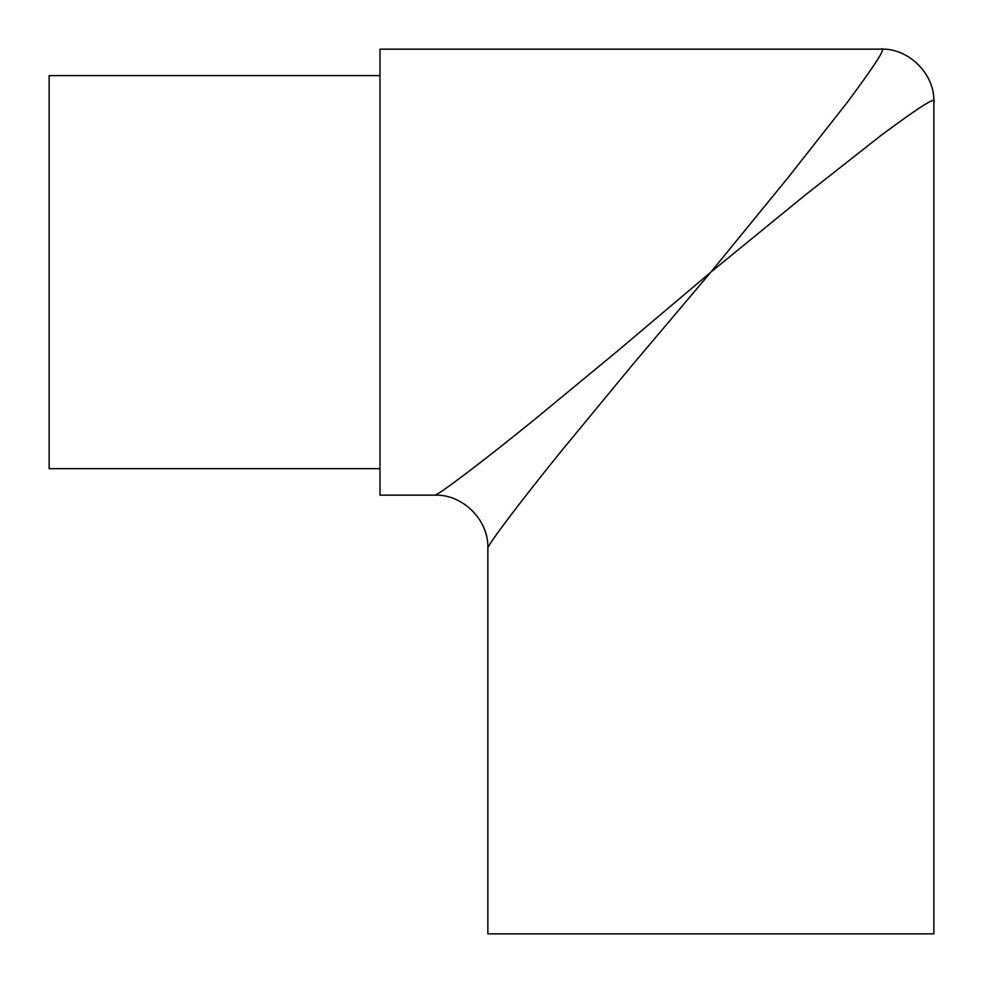 <?xml version="1.0" encoding="UTF-8"?>
<svg xmlns="http://www.w3.org/2000/svg" width="983" height="983" viewBox="0 0 983 983"><rect width="100%" height="100%" fill="white"/><g stroke="black" fill="none" stroke-linecap="round" stroke-linejoin="round"><path stroke-width="1.47" d="M380.003 468.67L49.15 468.67L49.15 75.617L380.003 75.617M380.003 49.15L380.003 495.137L434.928 495.137C438.762 494.781 481.375 462.612 532.7 421.031L617.115 351.373L710.856 272.144L787.727 178.046L847.579 101.962C876.136 63.576 887.244 45.968 880.915 49.15L380.003 49.15M710.856 272.144L631.627 365.885L561.969 450.3C520.388 501.625 488.219 544.238 487.863 548.072L487.863 933.85L933.85 933.85L933.85 102.085C937.032 95.756 919.424 106.864 881.038 135.421L804.954 195.273L710.856 272.144M434.928 495.137C462.944 494.252 488.748 520.056 487.863 548.072M880.915 49.15C908.611 47.835 935.165 74.389 933.85 102.085L933.85 102.085"/></g></svg>
